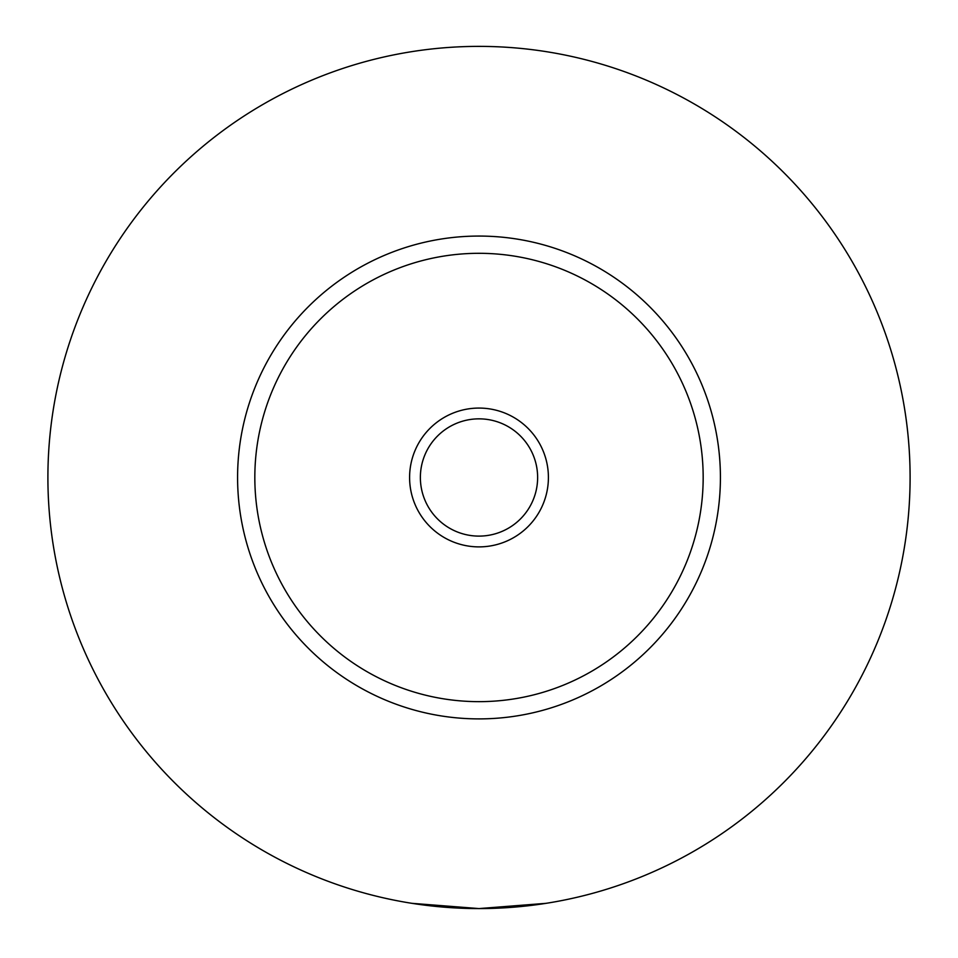<?xml version="1.0" encoding="UTF-8"?>
<svg xmlns="http://www.w3.org/2000/svg" width="958" height="958" viewBox="0 0 958 958"><rect width="100%" height="100%" fill="white"/><g stroke="black" fill="none" stroke-linecap="round" stroke-linejoin="round"><path stroke-width="1.44" d="M411.94 903.334L479 908.579L546.06 903.334M573.842 898.017L567.352 899.43M390.648 899.43L384.158 898.017M548.407 477.479A69.407 69.407 0 0 0 479 408.072A69.407 69.407 0 0 0 409.593 477.479A69.407 69.407 0 0 0 479 546.886A69.407 69.407 0 0 0 548.407 477.479M420.37 477.479A58.63 58.63 0 0 0 479 536.109A58.63 58.63 0 0 0 537.63 477.479A58.63 58.63 0 0 0 479 418.85A58.63 58.63 0 0 0 420.37 477.479M720.416 477.479A241.416 241.416 0 0 1 479 718.895A241.416 241.416 0 0 1 237.584 477.479A241.416 241.416 0 0 1 479 236.063A241.416 241.416 0 0 1 720.416 477.479M910.1 477.479A431.1 431.1 0 0 1 479 908.579A431.1 431.1 0 0 1 47.9 477.479A431.1 431.1 0 0 1 479 46.379A431.1 431.1 0 0 1 910.1 477.479M703.172 477.479A224.172 224.172 0 0 0 479 253.307A224.172 224.172 0 0 0 254.828 477.479A224.172 224.172 0 0 0 479 701.651A224.172 224.172 0 0 0 703.172 477.479"/></g></svg>
